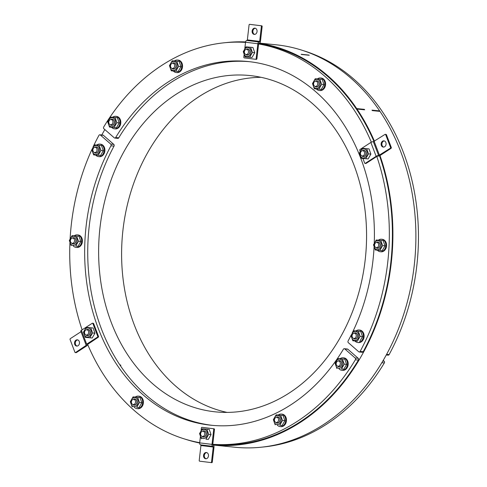 <?xml version="1.0" encoding="UTF-8"?>
<svg xmlns="http://www.w3.org/2000/svg" width="487" height="487" viewBox="0 0 487 487"><rect width="100%" height="100%" fill="white"/><g stroke="black" fill="none" stroke-linecap="round" stroke-linejoin="round"><path stroke-width="0.73" d="M208.692 434.374L205.946 439.183L208.308 439.42L211.054 434.611L209.227 429.412L206.865 429.175L208.692 434.374L211.054 434.611M205.946 439.183L208.308 439.42M201.381 438.793L199.554 433.588L202.294 428.779L206.865 429.175M205.137 438.05A4.584 3.622 -84.2 0 0 205.861 430.137A4.584 3.622 -84.2 0 0 200.084 433.631A4.584 3.622 -84.2 0 0 205.137 438.05M202.038 436.376A3.141 2.484 -84.2 0 0 205.149 436.389A3.141 2.484 -84.2 0 0 205.977 432.559A3.141 2.484 -84.2 0 0 202.562 431.22M202.385 431.263L203.383 431.013A2.995 2.368 95.8 0 1 205.922 432.626A2.995 2.368 95.8 0 1 205.648 435.615A2.995 2.368 95.8 0 1 202.805 436.748L201.874 436.297A2.63 2.076 95.8 0 1 200.632 433.631A2.63 2.076 95.8 0 1 202.385 431.263A2.63 2.076 95.8 0 1 204.485 432.383A2.63 2.076 95.8 0 1 204.37 435.305A2.63 2.076 95.8 0 1 201.874 436.297M75.308 352.582L76.075 352.661A0.627 0.499 -84.2 0 0 76.349 352.594L87.173 345.569A1.887 0.621 159.2 0 0 87.782 344.784A1.887 0.621 159.2 0 0 87.374 344.577L98.264 337.223A0.627 0.499 95.8 0 0 98.502 336.371L97.735 336.298A0.627 0.499 95.8 0 1 97.497 337.144L86.674 344.163A1.887 0.621 159.2 0 0 86.065 344.954A1.887 0.621 159.2 0 0 86.473 345.161L75.582 352.515A0.627 0.499 95.8 0 1 74.919 352.253L70.067 339.5A0.627 0.499 95.8 0 1 70.305 338.654L81.019 331.702M86.065 344.954L80.787 331.093A1.887 0.621 -20.8 0 1 81.396 330.302L92.22 323.283A0.627 0.499 95.8 0 1 92.883 323.545L97.735 336.298M77.701 339.902A3.141 2.484 -84.2 0 0 75.302 342.775A3.141 2.484 -84.2 0 0 77.074 346.074M92.987 323.356A0.627 0.499 95.8 0 1 93.65 323.618L98.502 336.371M79.259 341.484A3.141 2.484 95.8 0 1 79.016 344.674A3.141 2.484 95.8 0 1 76.684 346.074A3.141 2.484 95.8 0 1 74.535 342.702A3.141 2.484 95.8 0 1 77.317 339.823A3.141 2.484 95.8 0 1 79.259 341.484M85.268 337.369L92.195 338.002L94.941 333.193L93.114 327.994L90.752 327.757L92.579 332.956L89.839 337.765L85.268 337.369L83.441 332.171L86.187 327.361L90.752 327.757M94.941 333.193L92.579 332.956M92.195 338.002L89.839 337.765M89.748 328.719A4.584 3.622 -84.2 0 0 83.971 332.207A4.584 3.622 -84.2 0 0 89.024 336.627A4.584 3.622 -84.2 0 0 89.748 328.719M85.925 334.959A3.141 2.484 -84.2 0 0 89.224 334.776A3.141 2.484 -84.2 0 0 89.645 330.636A3.141 2.484 -84.2 0 0 86.449 329.802M86.272 329.845L87.276 329.589A2.995 2.368 95.8 0 1 90.004 332.244A2.995 2.368 95.8 0 1 87.496 335.519A2.995 2.368 95.8 0 1 86.692 335.324L85.761 334.879A2.63 2.076 95.8 0 1 84.519 332.207A2.63 2.076 95.8 0 1 86.272 329.845A2.63 2.076 95.8 0 1 88.671 332.171A2.63 2.076 95.8 0 1 86.467 335.044A2.63 2.076 95.8 0 1 85.761 334.879M344.242 364.142L341.497 368.951L343.859 369.195L346.604 364.386L344.778 359.181L342.416 358.943L344.242 364.142L346.604 364.386M341.497 368.951L343.859 369.195M336.931 368.562L335.105 363.363L337.85 358.554L342.416 358.943M340.687 367.819A4.584 3.622 -84.2 0 0 341.411 359.911A4.584 3.622 -84.2 0 0 335.634 363.399A4.584 3.622 -84.2 0 0 340.687 367.819M337.588 366.145A3.141 2.484 -84.2 0 0 340.705 366.163A3.141 2.484 -84.2 0 0 341.527 362.328A3.141 2.484 -84.2 0 0 338.112 360.989M337.935 361.037L338.94 360.782A2.995 2.368 95.8 0 1 341.478 362.395A2.995 2.368 95.8 0 1 340.979 365.725A2.995 2.368 95.8 0 1 338.355 366.516L337.424 366.066A2.63 2.076 95.8 0 1 336.864 365.652A2.63 2.076 95.8 0 1 336.249 362.979A2.63 2.076 95.8 0 1 337.935 361.037A2.63 2.076 95.8 0 1 340.316 363.819A2.63 2.076 95.8 0 1 337.424 366.066M282.503 420.439L279.763 425.248L282.125 425.486L284.865 420.677L283.038 415.478L280.676 415.241L282.503 420.439L284.865 420.677M279.763 425.248L282.125 425.486M275.192 424.853L273.365 419.654L276.111 414.845L280.676 415.241M278.954 424.11A4.584 3.622 -84.2 0 0 279.678 416.202A4.584 3.622 -84.2 0 0 273.895 419.697A4.584 3.622 -84.2 0 0 278.954 424.11M275.849 422.442A3.141 2.484 -84.2 0 0 278.966 422.454A3.141 2.484 -84.2 0 0 279.794 418.625A3.141 2.484 -84.2 0 0 276.373 417.286M276.196 417.329L277.2 417.079A2.995 2.368 95.8 0 1 279.739 418.692A2.995 2.368 95.8 0 1 279.24 422.016A2.995 2.368 95.8 0 1 276.616 422.807L275.685 422.363A2.63 2.076 95.8 0 1 274.552 420.914A2.63 2.076 95.8 0 1 276.196 417.329A2.63 2.076 95.8 0 1 278.582 420.111A2.63 2.076 95.8 0 1 275.685 422.363M78.468 241.242L75.729 246.051L78.084 246.294L80.83 241.485L79.004 236.286L76.642 236.043L78.468 241.242L80.83 241.485M75.729 246.051L78.084 246.294M71.157 245.661L69.331 240.462L72.076 235.653L76.642 236.043M74.913 244.918A4.584 3.622 -84.2 0 0 75.637 237.011A4.584 3.622 -84.2 0 0 69.86 240.499A4.584 3.622 -84.2 0 0 74.913 244.918M71.814 243.244A3.141 2.484 -84.2 0 0 74.931 243.263A3.141 2.484 -84.2 0 0 75.759 239.427A3.141 2.484 -84.2 0 0 72.338 238.088M72.161 238.137L73.166 237.881A2.995 2.368 95.8 0 1 73.665 237.82A2.995 2.368 95.8 0 1 75.704 239.494A2.995 2.368 95.8 0 1 75.205 242.824A2.995 2.368 95.8 0 1 72.581 243.616L71.65 243.165A2.63 2.076 95.8 0 1 70.408 240.499A2.63 2.076 95.8 0 1 72.161 238.137A2.63 2.076 95.8 0 1 72.6 238.082A2.63 2.076 95.8 0 1 74.505 241.193A2.63 2.076 95.8 0 1 71.65 243.165M93.632 154.884L100.559 155.517L103.305 150.708L100.943 150.471L98.204 155.28L93.632 154.884L91.806 149.686L94.551 144.876L99.117 145.266L100.943 150.471M100.559 155.517L98.204 155.28M103.305 150.708L101.479 145.51L99.117 145.266M99.555 150.343A4.584 3.622 -84.2 0 0 94.502 145.923A4.584 3.622 -84.2 0 0 93.778 153.831A4.584 3.622 -84.2 0 0 99.555 150.343M94.289 152.468A3.141 2.484 -84.2 0 0 98.216 151.177A3.141 2.484 -84.2 0 0 96.231 146.904A3.141 2.484 -84.2 0 0 94.813 147.311M94.636 147.36L95.641 147.104A2.995 2.368 95.8 0 1 96.268 147.056A2.995 2.368 95.8 0 1 97.248 147.421A2.995 2.368 95.8 0 1 98.106 151.293A2.995 2.368 95.8 0 1 95.056 152.839L94.125 152.388A2.63 2.076 95.8 0 1 92.883 149.722A2.63 2.076 95.8 0 1 94.636 147.36A2.63 2.076 95.8 0 1 96.049 147.634A2.63 2.076 95.8 0 1 96.797 151.031A2.63 2.076 95.8 0 1 94.125 152.388M261.732 25.817L260.965 25.738A0.627 0.499 95.8 0 1 261.385 26.42L259.674 41.401A0.627 0.384 -83 0 1 259.218 41.985A1.887 1.157 97 0 0 257.854 43.739L256.144 58.72A0.627 0.499 95.8 0 1 255.584 59.28L256.345 59.359A0.627 0.499 95.8 0 1 256.345 59.359A0.627 0.499 95.8 0 0 256.905 58.793L258.621 43.818A0.627 0.384 -83 0 1 259.078 43.233A1.887 1.157 97 0 0 260.442 41.474L262.152 26.499A0.627 0.499 -84.2 0 0 261.732 25.817L250.397 24.429A0.627 0.499 -84.2 0 0 250.385 24.429L249.624 24.35A0.627 0.499 95.8 0 1 249.636 24.35L250.397 24.429M256.351 59.359L255.584 59.28A0.627 0.499 95.8 0 1 255.578 59.28L244.243 57.892A0.627 0.499 95.8 0 1 243.823 57.21L244.103 54.769M244.821 48.493L245.539 42.235A1.887 1.157 -83 0 1 246.903 40.476A0.627 0.384 97 0 0 247.353 39.891L249.07 24.916A0.627 0.499 95.8 0 1 249.624 24.35M255.279 28.234A3.141 2.484 -84.2 0 0 252.881 31.113A3.141 2.484 -84.2 0 0 254.658 34.413M254.226 34.407A3.141 2.484 95.8 0 1 252.12 31.01A3.141 2.484 95.8 0 1 254.902 28.161A3.141 2.484 95.8 0 1 257.057 31.533A3.141 2.484 95.8 0 1 254.269 34.407A3.141 2.484 95.8 0 1 254.226 34.407M260.965 25.738L249.636 24.35M244.742 50.453A2.63 2.076 95.8 0 1 246.099 49.345A2.63 2.076 95.8 0 1 248.48 52.127A2.63 2.076 95.8 0 1 245.588 54.38A2.63 2.076 95.8 0 1 244.742 50.453M245.588 54.38L246.519 54.83A2.995 2.368 -84.2 0 0 249.813 52.267A2.995 2.368 -84.2 0 0 247.098 49.096L246.099 49.345M361.695 155.797L362.626 156.248A2.995 2.368 -84.2 0 0 365.475 155.116A2.995 2.368 -84.2 0 0 365.719 152.054A2.995 2.368 -84.2 0 0 363.71 150.453A2.995 2.368 -84.2 0 0 363.211 150.513L362.206 150.763A2.63 2.076 95.8 0 1 362.645 150.714A2.63 2.076 95.8 0 1 364.55 153.825A2.63 2.076 95.8 0 1 361.695 155.797A2.63 2.076 95.8 0 1 360.453 153.131A2.63 2.076 95.8 0 1 362.206 150.763M361.859 155.877A3.141 2.484 -84.2 0 0 365.518 155.189A3.141 2.484 -84.2 0 0 365.42 151.305A3.141 2.484 -84.2 0 0 362.383 150.72M361.348 157.24A4.584 3.622 -84.2 0 0 367.131 153.752A4.584 3.622 -84.2 0 0 362.072 149.332A4.584 3.622 -84.2 0 0 361.348 157.24M361.202 158.293L368.135 158.92L370.875 154.117L369.049 148.912L366.687 148.675L368.513 153.874L365.774 158.683L361.202 158.293L359.376 153.095L362.121 148.285L366.687 148.675M370.875 154.117L368.513 153.874M368.135 158.92L365.774 158.683M353.063 338.124A2.63 2.076 95.8 0 1 352.113 335.421A2.63 2.076 95.8 0 1 353.842 333.254A2.63 2.076 95.8 0 1 356.228 336.036A2.63 2.076 95.8 0 1 353.331 338.282A2.63 2.076 95.8 0 1 353.063 338.124M353.331 338.282L354.262 338.733A2.995 2.368 -84.2 0 0 354.932 338.915A2.995 2.368 -84.2 0 0 357.58 335.732A2.995 2.368 -84.2 0 0 354.846 332.998L353.842 333.254M376.792 156.455L377.735 156.132A1.887 0.621 159.2 0 0 380.237 155.371L391.061 148.346A0.627 0.499 -84.2 0 0 391.298 147.5L390.531 147.421A0.627 0.499 95.8 0 1 390.294 148.273L378.636 155.548A1.887 0.621 159.2 0 0 376.141 156.309L365.317 163.334A0.627 0.499 95.8 0 1 365.043 163.401L365.81 163.48A0.627 0.499 95.8 0 0 366.084 163.407L376.792 156.455A201.636 159.322 95.8 0 1 360.137 351.401A1.254 0.992 95.8 0 1 358.73 351.772L348.339 342.678A1.254 0.992 95.8 0 1 348.114 340.961A182.795 144.432 -84.2 0 0 351.297 334.825M379.507 155.755A201.636 159.322 95.8 0 1 363.199 351.711A1.254 0.992 95.8 0 1 362.261 352.29L359.199 351.979M249.496 61.691A182.795 144.432 -84.2 0 0 118.737 137.845A1.254 0.992 95.8 0 1 117.83 138.369L114.762 138.058A1.254 0.992 95.8 0 1 114.293 137.845L103.901 128.751A1.254 0.992 95.8 0 1 103.713 126.985A201.636 159.322 95.8 0 1 245.515 42.412M352.186 333.017A182.795 144.432 -84.2 0 0 374.071 247.201M374.26 242.976A182.795 144.432 -84.2 0 0 247.962 61.52A182.795 144.432 -84.2 0 0 115.675 137.535A1.254 0.992 95.8 0 1 114.762 138.058M258.621 43.793A201.636 159.322 95.8 0 1 356.46 109.234A201.636 159.322 95.8 0 1 373.998 141.54M258.603 43.97A201.636 159.322 95.8 0 1 371.338 142.18M364.373 109.709L364.349 109.356L356.685 108.583L356.654 109.027L364.325 109.794M356.685 108.583A202.263 159.821 -84.2 0 0 259.145 43.233M245.588 41.931A202.263 159.821 -84.2 0 0 225.578 42.661M104.833 129.566A202.263 159.821 -84.2 0 0 103.914 131.161A202.263 159.821 -84.2 0 0 101.783 134.984M386.27 354.968L388.182 355.163A1.254 0.992 -84.2 0 0 389.119 354.591A201.636 159.322 -84.2 0 0 302.792 50.484M259.553 43.124L275.977 44.786A202.263 159.821 95.8 0 1 379.671 110.914L372.007 110.135A202.263 159.821 95.8 0 1 372.324 110.604L379.641 111.346M379.696 111.261L379.671 110.914M309.135 55.25L309.263 55.262A202.263 159.821 -84.2 0 0 308.801 55.049L308.941 55.22M364.666 109.825A202.263 159.821 -84.2 0 0 364.349 109.356M308.801 55.049L301.143 54.276A202.263 159.821 95.8 0 1 301.599 54.489L309.263 55.262M379.982 111.377A202.263 159.821 95.8 0 1 384.267 358.56A202.263 159.821 95.8 0 1 235.184 447.261L212.88 444.996A202.263 159.821 -84.2 0 0 361.281 356.228A202.263 159.821 -84.2 0 0 379.982 155.523M374.454 141.26A202.263 159.821 -84.2 0 0 357.001 109.051M227.112 412.404A169.038 133.566 95.8 0 1 148.036 151.974A169.038 133.566 95.8 0 1 261.069 77.311M125.056 149.649A169.038 133.566 95.8 0 1 249.642 75.522A169.038 133.566 95.8 0 1 340.139 337.741A169.038 133.566 95.8 0 1 215.552 411.868A169.038 133.566 95.8 0 1 125.056 149.649M355.918 330.953A6.282 4.961 95.8 0 1 359.004 330.003A6.282 4.961 95.8 0 1 363.247 337.235A6.282 4.961 95.8 0 1 357.738 342.501A6.282 4.961 95.8 0 1 354.938 340.991M359.004 330.003L359.771 330.083A6.282 4.961 95.8 0 1 364.014 337.314A6.282 4.961 95.8 0 1 358.505 342.58L357.738 342.501M351.011 335.58L353.757 330.77L358.322 331.16L360.149 336.359L357.409 341.168L352.838 340.778L351.011 335.58M357.409 341.168L352.838 340.778M359.771 341.411L362.511 336.602L360.684 331.397L358.322 331.16M362.511 336.602L360.149 336.359M351.541 335.616A4.584 3.622 -84.2 0 0 356.6 340.036A4.584 3.622 -84.2 0 0 357.324 332.128A4.584 3.622 -84.2 0 0 351.541 335.616M353.495 338.362A3.141 2.484 -84.2 0 0 354.865 339.055A3.141 2.484 -84.2 0 0 357.604 335.22A3.141 2.484 -84.2 0 0 354.019 333.205M365.043 163.401A0.627 0.499 95.8 0 1 364.653 163.072L362.9 158.464M360.155 151.256L359.802 150.319A0.627 0.499 95.8 0 1 360.039 149.466L370.857 142.447A1.887 0.621 -20.8 0 1 373.359 141.687L385.016 134.406A0.627 0.499 95.8 0 1 385.68 134.668L386.447 134.747A0.627 0.499 -84.2 0 0 386.057 134.418L385.29 134.339M390.531 147.421L385.68 134.668M391.298 147.5L386.447 134.747M381.345 145.436A3.141 2.484 95.8 0 1 381.589 142.247A3.141 2.484 95.8 0 1 383.914 140.846A3.141 2.484 95.8 0 1 386.069 144.225A3.141 2.484 95.8 0 1 383.281 147.098A3.141 2.484 95.8 0 1 381.345 145.436M384.292 140.926A3.141 2.484 -84.2 0 0 382.106 145.516A3.141 2.484 -84.2 0 0 383.665 147.098M317.311 85.274A2.63 2.076 95.8 0 1 314.815 86.266A2.63 2.076 95.8 0 1 313.573 83.6A2.63 2.076 95.8 0 1 315.326 81.232A2.63 2.076 95.8 0 1 317.427 82.352A2.63 2.076 95.8 0 1 317.311 85.274M314.815 86.266L315.746 86.716A2.995 2.368 -84.2 0 0 318.589 85.584A2.995 2.368 -84.2 0 0 318.723 82.254A2.995 2.368 -84.2 0 0 316.325 80.982L315.326 81.232M317.396 78.931A6.282 4.961 95.8 0 1 320.489 77.987A6.282 4.961 95.8 0 1 321.286 78.151A6.282 4.961 95.8 0 1 324.719 85.249A6.282 4.961 95.8 0 1 319.216 90.485A6.282 4.961 95.8 0 1 316.416 88.975M320.489 77.987L321.25 78.06A6.282 4.961 95.8 0 1 322.053 78.23A6.282 4.961 95.8 0 1 325.486 85.328A6.282 4.961 95.8 0 1 319.983 90.564L319.216 90.485M112.247 120.106A2.63 2.076 95.8 0 1 112.619 123.455A2.63 2.076 95.8 0 1 110.038 124.605A2.63 2.076 95.8 0 1 108.79 121.939A2.63 2.076 95.8 0 1 110.543 119.577A2.63 2.076 95.8 0 1 112.247 120.106M110.038 124.605L110.969 125.056A2.995 2.368 -84.2 0 0 113.909 123.741A2.995 2.368 -84.2 0 0 113.489 119.93A2.995 2.368 -84.2 0 0 111.547 119.321L110.543 119.577M112.619 117.276A6.282 4.961 95.8 0 1 115.705 116.326A6.282 4.961 95.8 0 1 120.009 123.077A6.282 4.961 95.8 0 1 114.439 128.824A6.282 4.961 95.8 0 1 111.639 127.314M115.705 116.326L116.472 116.405A6.282 4.961 95.8 0 1 120.776 123.156A6.282 4.961 95.8 0 1 115.206 128.903L114.439 128.824M376.512 247.676A2.63 2.076 95.8 0 1 375.806 247.506A2.63 2.076 95.8 0 1 374.564 244.839A2.63 2.076 95.8 0 1 376.317 242.477A2.63 2.076 95.8 0 1 378.716 244.803A2.63 2.076 95.8 0 1 376.512 247.676M375.806 247.506L376.737 247.956A2.995 2.368 -84.2 0 0 377.541 248.145A2.995 2.368 -84.2 0 0 380.055 244.876A2.995 2.368 -84.2 0 0 377.322 242.222L376.317 242.477M378.393 240.176A6.282 4.961 95.8 0 1 381.479 239.227A6.282 4.961 95.8 0 1 385.619 243.403A6.282 4.961 95.8 0 1 380.213 251.724A6.282 4.961 95.8 0 1 377.413 250.215M381.479 239.227L382.246 239.306A6.282 4.961 95.8 0 1 386.386 243.482A6.282 4.961 95.8 0 1 380.98 251.803L380.213 251.724M174.559 64.844A2.63 2.076 95.8 0 1 174.029 67.675A2.63 2.076 95.8 0 1 171.771 68.314A2.63 2.076 95.8 0 1 170.529 65.648A2.63 2.076 95.8 0 1 172.282 63.28A2.63 2.076 95.8 0 1 174.559 64.844M171.771 68.314L172.702 68.764A2.995 2.368 -84.2 0 0 175.271 68.04A2.995 2.368 -84.2 0 0 175.874 64.808A2.995 2.368 -84.2 0 0 173.287 63.03L172.282 63.28M174.358 60.978A6.282 4.961 95.8 0 1 177.445 60.035L178.212 60.108A6.282 4.961 95.8 0 1 182.515 66.859A6.282 4.961 95.8 0 1 176.945 72.612L176.178 72.533A6.282 4.961 95.8 0 1 173.372 71.023M177.445 60.035A6.282 4.961 95.8 0 1 181.748 66.78A6.282 4.961 95.8 0 1 176.178 72.533M373.486 244.803L376.232 239.994L380.797 240.383L383.159 240.627L384.986 245.825L382.624 245.588L379.884 250.391L375.313 250.001L373.486 244.803M375.313 250.001L382.246 250.635L384.986 245.825M379.884 250.391L382.246 250.635M380.797 240.383L382.624 245.588M376.189 241.041A4.584 3.622 -84.2 0 0 375.465 248.948A4.584 3.622 -84.2 0 0 381.242 245.46A4.584 3.622 -84.2 0 0 376.189 241.041M375.97 247.585A3.141 2.484 -84.2 0 0 379.27 247.408A3.141 2.484 -84.2 0 0 379.69 243.269A3.141 2.484 -84.2 0 0 376.494 242.429M312.496 83.563L315.235 78.754L319.807 79.144L322.169 79.381L323.995 84.586L321.633 84.342L318.888 89.151L314.322 88.762L312.496 83.563M314.322 88.762L321.25 89.389L323.995 84.586M318.888 89.151L321.25 89.389M319.807 79.144L321.633 84.342M315.192 79.801A4.584 3.622 -84.2 0 0 314.468 87.709A4.584 3.622 -84.2 0 0 320.245 84.221A4.584 3.622 -84.2 0 0 315.192 79.801M314.979 86.345A3.141 2.484 -84.2 0 0 318.273 86.169A3.141 2.484 -84.2 0 0 318.693 82.029A3.141 2.484 -84.2 0 0 315.503 81.189M169.452 65.605L172.197 60.802L176.763 61.192L179.125 61.429L180.951 66.628L178.589 66.39L175.85 71.199L171.278 70.81L169.452 65.605M171.278 70.81L178.205 71.437L180.951 66.628M175.85 71.199L178.205 71.437M176.763 61.192L178.589 66.39M172.148 61.849A4.584 3.622 -84.2 0 0 171.424 69.757A4.584 3.622 -84.2 0 0 177.201 66.269A4.584 3.622 -84.2 0 0 172.148 61.849M171.935 68.393A3.141 2.484 -84.2 0 0 175.235 68.21A3.141 2.484 -84.2 0 0 175.655 64.077A3.141 2.484 -84.2 0 0 172.459 63.237M107.718 121.902L110.458 117.093L115.029 117.483L117.385 117.726L119.212 122.925L116.85 122.687L114.11 127.497L109.538 127.101L107.718 121.902M109.538 127.101L116.472 127.734L119.212 122.925M114.11 127.497L116.472 127.734M115.029 117.483L116.85 122.687M110.415 118.14A4.584 3.622 -84.2 0 0 109.691 126.048A4.584 3.622 -84.2 0 0 115.468 122.56A4.584 3.622 -84.2 0 0 110.415 118.14M110.202 124.684A3.141 2.484 -84.2 0 0 113.495 124.508A3.141 2.484 -84.2 0 0 113.915 120.368A3.141 2.484 -84.2 0 0 110.719 119.534M243.269 51.671L246.008 46.862L250.58 47.257L252.942 47.495L254.762 52.693L252.406 52.456L249.661 57.265L245.095 56.876L243.269 51.671M245.095 56.876L252.023 57.503L254.762 52.693M249.661 57.265L252.023 57.503M250.58 47.257L252.406 52.456M245.965 47.915A4.584 3.622 -84.2 0 0 245.241 55.822A4.584 3.622 -84.2 0 0 251.018 52.328A4.584 3.622 -84.2 0 0 245.965 47.915M245.752 54.459A3.141 2.484 -84.2 0 0 249.046 54.276A3.141 2.484 -84.2 0 0 249.466 50.137A3.141 2.484 -84.2 0 0 246.276 49.303M185.389 439.231A202.263 159.821 -84.2 0 0 199.67 443.018M120.508 365.378L120.855 365.402A182.162 143.939 95.8 0 1 120.545 364.933L120.508 365.378M93.029 147.044A201.636 159.322 95.8 0 1 98.934 135.368A1.254 0.992 95.8 0 1 99.872 134.789L102.934 135.1A1.254 0.992 95.8 0 1 103.402 135.307L113.794 144.402A1.254 0.992 95.8 0 1 114.019 146.112A182.795 144.432 -84.2 0 0 120.313 365.585A182.795 144.432 -84.2 0 0 212.636 425.388M262.603 447.06A201.636 159.322 -84.2 0 0 384.328 362.961A1.254 0.992 -84.2 0 0 384.14 361.196L383.214 360.38M99.872 134.789A1.254 0.992 95.8 0 1 100.34 134.996L110.732 144.091A1.254 0.992 95.8 0 1 110.951 145.802A182.795 144.432 -84.2 0 0 211.102 425.242A182.795 144.432 -84.2 0 0 343.396 349.234A1.254 0.992 95.8 0 1 344.303 348.71L347.371 349.021A1.254 0.992 95.8 0 1 347.84 349.228L358.231 358.322A1.254 0.992 95.8 0 1 358.42 360.088A201.636 159.322 95.8 0 1 212.776 444.357M344.303 348.71A1.254 0.992 95.8 0 1 344.772 348.917L355.163 358.012A1.254 0.992 95.8 0 1 355.352 359.777A201.636 159.322 95.8 0 1 212.782 444.302L214.481 429.479A0.627 0.499 95.8 0 0 214.055 428.797L213.294 428.718A0.627 0.499 95.8 0 1 213.714 429.4L211.997 444.381A1.887 1.157 97 0 0 212.916 446.366A1.887 1.157 97 0 0 212.935 446.366A0.627 0.384 -83 0 1 213.245 447.029L211.528 462.005A0.627 0.499 95.8 0 1 210.968 462.571L211.742 462.65A0.627 0.499 -84.2 0 0 212.295 462.084L214.012 447.109A1.887 1.157 97 0 0 213.093 445.124A1.887 1.157 97 0 0 213.075 445.118A0.627 0.384 -83 0 1 212.764 444.454L212.782 444.302M199.707 442.665A201.636 159.322 95.8 0 1 87.55 344.169M82.114 329.839A201.636 159.322 95.8 0 1 69.921 242.891M70.128 238.581A201.636 159.322 95.8 0 1 91.818 149.661M96.712 145.059A6.282 4.961 95.8 0 1 99.798 144.109A6.282 4.961 95.8 0 1 104.102 150.86A6.282 4.961 95.8 0 1 98.532 156.607A6.282 4.961 95.8 0 1 95.726 155.097M99.798 144.109L100.566 144.189A6.282 4.961 95.8 0 1 104.869 150.94A6.282 4.961 95.8 0 1 99.299 156.686L98.532 156.607M74.237 235.836A6.282 4.961 95.8 0 1 77.323 234.886A6.282 4.961 95.8 0 1 81.627 241.637A6.282 4.961 95.8 0 1 76.057 247.384A6.282 4.961 95.8 0 1 73.251 245.874M77.323 234.886L78.09 234.965A6.282 4.961 95.8 0 1 82.394 241.71A6.282 4.961 95.8 0 1 76.824 247.463L76.057 247.384M139.465 402.487L136.719 407.296L139.081 407.534L141.82 402.725L140 397.526L137.638 397.289L139.465 402.487L141.82 402.725M136.719 407.296L139.081 407.534M132.154 406.901L130.327 401.702L133.067 396.893L137.638 397.289M135.91 406.158A4.584 3.622 -84.2 0 0 136.634 398.25A4.584 3.622 -84.2 0 0 130.857 401.738A4.584 3.622 -84.2 0 0 135.91 406.158M132.811 404.49A3.141 2.484 -84.2 0 0 135.922 404.502A3.141 2.484 -84.2 0 0 136.75 400.673A3.141 2.484 -84.2 0 0 133.335 399.334M133.158 399.377L134.156 399.121A2.995 2.368 95.8 0 1 136.695 400.74A2.995 2.368 95.8 0 1 136.196 404.064A2.995 2.368 95.8 0 1 133.578 404.855L132.647 404.411A2.63 2.076 95.8 0 1 131.8 400.484A2.63 2.076 95.8 0 1 133.158 399.377A2.63 2.076 95.8 0 1 135.538 402.159A2.63 2.076 95.8 0 1 132.647 404.411M135.228 397.075A6.282 4.961 95.8 0 1 138.314 396.126A6.282 4.961 95.8 0 1 142.624 402.877A6.282 4.961 95.8 0 1 137.048 408.623A6.282 4.961 95.8 0 1 136.25 408.459A6.282 4.961 95.8 0 1 134.248 407.114M138.314 396.126L139.081 396.205A6.282 4.961 95.8 0 1 143.385 402.956A6.282 4.961 95.8 0 1 137.815 408.703L137.048 408.623M278.272 415.027A6.282 4.961 95.8 0 1 281.358 414.078A6.282 4.961 95.8 0 1 285.504 418.284A6.282 4.961 95.8 0 1 283.921 424.944A6.282 4.961 95.8 0 1 280.092 426.582A6.282 4.961 95.8 0 1 277.292 425.066M281.358 414.078L282.125 414.157A6.282 4.961 95.8 0 1 286.271 418.363A6.282 4.961 95.8 0 1 284.688 425.017A6.282 4.961 95.8 0 1 280.859 426.655L280.092 426.582M340.011 358.736A6.282 4.961 95.8 0 1 343.098 357.787A6.282 4.961 95.8 0 1 347.085 366.078A6.282 4.961 95.8 0 1 341.831 370.284A6.282 4.961 95.8 0 1 339.025 368.775M343.098 357.787L343.865 357.866A6.282 4.961 95.8 0 1 347.852 366.157A6.282 4.961 95.8 0 1 342.592 370.363L341.831 370.284M201.107 430.411L201.393 427.896A0.627 0.499 95.8 0 1 201.953 427.33L202.726 427.409A0.627 0.499 95.8 0 1 202.726 427.409L214.055 428.797M202.72 427.409L201.953 427.33A0.627 0.499 95.8 0 1 201.959 427.33L213.294 428.718M200.632 444.862A0.627 0.384 97 0 1 200.93 445.526L199.213 460.501A0.627 0.499 95.8 0 0 199.633 461.183L210.968 462.571M206.372 452.52A3.141 2.484 95.8 0 1 208.479 455.911A3.141 2.484 95.8 0 1 205.697 458.76A3.141 2.484 95.8 0 1 203.548 455.388A3.141 2.484 95.8 0 1 206.33 452.514A3.141 2.484 95.8 0 1 206.372 452.52M200.601 444.856L212.916 446.366L200.614 444.862A1.887 1.157 -83 0 1 200.601 444.856A1.887 1.157 -83 0 1 199.682 442.872L200.388 436.687M206.713 452.587A3.141 2.484 -84.2 0 0 204.309 455.467A3.141 2.484 -84.2 0 0 206.086 458.766M210.981 462.571L211.735 462.65A0.627 0.499 -84.2 0 0 211.742 462.65M81.396 330.302L86.674 344.163M97.497 337.144L98.264 337.223M76.349 352.594L75.582 352.515M92.883 323.545L93.65 323.618M86.26 345.119L86.406 345.49M261.385 26.42L262.152 26.499M256.905 58.793L256.144 58.72M257.854 43.739L245.539 42.235M259.218 41.985L246.903 40.476M259.674 41.401L247.353 39.891M363.199 351.711L360.137 351.401M118.737 137.845L115.675 137.535M389.119 354.591L386.611 354.335M379.47 155.292L374.193 141.431M378.636 155.548L373.359 141.687M376.141 156.309L370.857 142.447M366.084 163.407L365.317 163.334M390.294 148.273L391.061 148.346M381.838 362.705L384.328 362.961M384.14 361.196L382.819 361.062M355.352 359.777L358.42 360.088M358.231 358.322L355.163 358.012M344.772 348.917L347.84 349.228M110.951 145.802L114.019 146.112M113.794 144.402L110.732 144.091M100.34 134.996L103.402 135.307M200.93 445.526L213.245 447.029M199.682 442.872L211.997 444.381M212.295 462.084L211.528 462.005M213.714 429.4L214.481 429.479M92.493 323.21L93.26 323.289M87.782 344.784L87.55 344.175M309.196 55.244L301.569 54.471M379.823 111.273L372.263 110.506M364.501 109.721L356.843 108.948"/></g></svg>
